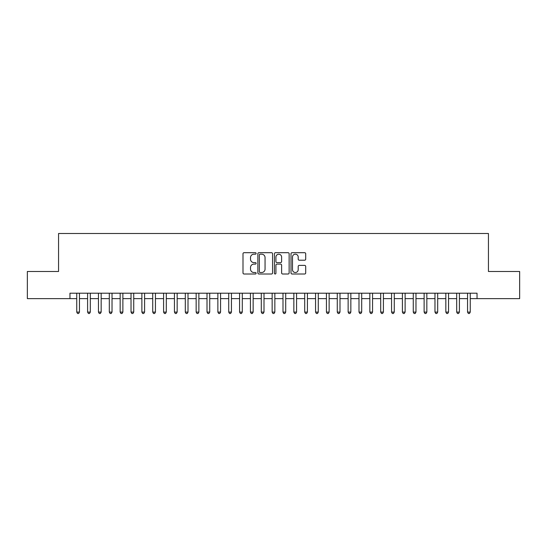<?xml version="1.0" encoding="UTF-8"?>
<svg xmlns="http://www.w3.org/2000/svg" width="547" height="547" viewBox="0 0 547 547"><rect width="100%" height="100%" fill="white"/><g stroke="black" fill="none" stroke-linecap="round" stroke-linejoin="round"><path stroke-width="0.82" d="M256.133 253.439A0.745 0.745 0 0 0 255.387 252.693L244.065 252.693A1.067 1.067 0 0 0 242.998 253.76L242.998 272.939A1.067 1.067 0 0 0 244.065 274.006L255.387 274.006A0.745 0.745 0 0 0 256.133 273.261A0.745 0.745 0 0 0 255.387 272.515L253.917 272.515A3.412 3.412 0 0 1 250.512 269.103L250.512 267.504A3.412 3.412 0 0 1 253.917 264.098L255.387 264.098A0.745 0.745 0 0 0 256.133 263.353A0.745 0.745 0 0 0 255.387 262.601L253.917 262.601A3.412 3.412 0 0 1 250.512 259.196L250.512 257.596A3.412 3.412 0 0 1 253.917 254.184L255.387 254.184A0.745 0.745 0 0 0 256.133 253.439M304.638 260.208A1.067 1.067 0 0 0 305.705 259.141L305.705 253.76A1.067 1.067 0 0 0 304.638 252.693L292.064 252.693A1.067 1.067 0 0 0 291.004 253.76L291.004 272.939A1.067 1.067 0 0 0 292.064 274.006L304.638 274.006A1.067 1.067 0 0 0 305.705 272.939L305.705 266.437A1.067 1.067 0 0 0 304.638 265.377L299.257 265.377A1.067 1.067 0 0 0 298.197 266.437L298.197 269.664A2.851 2.851 0 0 1 295.346 272.515A2.851 2.851 0 0 1 292.495 269.664L292.495 257.035A2.851 2.851 0 0 1 295.346 254.184A2.851 2.851 0 0 1 298.197 257.035L298.197 259.141A1.067 1.067 0 0 0 299.257 260.208L304.638 260.208M69.961 298.628L27.35 298.628L27.35 271.49L58.556 271.49L58.556 233.501L488.444 233.501L488.444 271.49L519.65 271.49L519.65 298.628L477.039 298.628L477.039 293.206L69.961 293.206L69.961 298.628L76.744 298.628M272.57 253.76A1.067 1.067 0 0 0 271.503 252.693L258.929 252.693A1.067 1.067 0 0 0 257.863 253.76L257.863 272.939A1.067 1.067 0 0 0 258.929 274.006L271.503 274.006A1.067 1.067 0 0 0 272.57 272.939L272.57 253.76M275.497 252.693L288.071 252.693A1.067 1.067 0 0 1 289.137 253.76L289.137 272.939A1.067 1.067 0 0 1 288.071 274.006L282.69 274.006A1.067 1.067 0 0 1 281.623 272.939L281.623 265.158A1.067 1.067 0 0 0 280.556 264.098L276.987 264.098A1.067 1.067 0 0 0 275.927 265.158L275.927 273.261A0.745 0.745 0 0 1 275.175 274.006A0.745 0.745 0 0 1 274.43 273.261L274.43 253.76A1.067 1.067 0 0 1 275.497 252.693M79.459 298.628L87.595 298.628M90.31 298.628L98.453 298.628M101.168 298.628L109.311 298.628M112.026 298.628L120.162 298.628M122.877 298.628L131.02 298.628M133.735 298.628L141.878 298.628M144.593 298.628L152.729 298.628M155.444 298.628L163.587 298.628M166.302 298.628L174.445 298.628M177.16 298.628L185.296 298.628M188.011 298.628L196.154 298.628M198.869 298.628L207.012 298.628M209.727 298.628L217.863 298.628M220.578 298.628L228.721 298.628M231.436 298.628L239.579 298.628M242.294 298.628L250.43 298.628M253.145 298.628L261.288 298.628M264.003 298.628L272.146 298.628M274.854 298.628L282.997 298.628M285.712 298.628L293.855 298.628M296.57 298.628L304.706 298.628M307.421 298.628L315.564 298.628M318.279 298.628L326.422 298.628M329.137 298.628L337.273 298.628M339.988 298.628L348.131 298.628M350.846 298.628L358.989 298.628M361.704 298.628L369.84 298.628M372.555 298.628L380.698 298.628M383.413 298.628L391.556 298.628M394.271 298.628L402.407 298.628M405.122 298.628L413.265 298.628M415.98 298.628L424.123 298.628M426.838 298.628L434.974 298.628M437.689 298.628L445.832 298.628M448.547 298.628L456.69 298.628M459.405 298.628L467.541 298.628M470.256 298.628L477.039 298.628M260.098 254.184A0.745 0.745 0 0 0 259.353 254.929L259.353 271.77A0.745 0.745 0 0 0 260.098 272.515L261.644 272.515A3.412 3.412 0 0 0 265.056 269.103L265.056 257.596A3.412 3.412 0 0 0 261.644 254.184L260.098 254.184M281.623 257.09A2.851 2.851 0 0 0 278.772 254.239A2.851 2.851 0 0 0 275.927 257.09L275.927 261.541A1.067 1.067 0 0 0 276.987 262.601L280.556 262.601A1.067 1.067 0 0 0 281.623 261.541L281.623 257.09M79.459 293.206L79.459 312.091L76.744 312.091L76.744 293.206M79.459 312.091L78.645 313.499L77.558 313.499L76.744 312.091M90.31 293.206L90.31 312.091L87.595 312.091L87.595 293.206M90.31 312.091L89.496 313.499L88.416 313.499L87.595 312.091M101.168 293.206L101.168 312.091L98.453 312.091L98.453 293.206M101.168 312.091L100.354 313.499L99.267 313.499L98.453 312.091M112.026 293.206L112.026 312.091L109.311 312.091L109.311 293.206M112.026 312.091L111.212 313.499L110.125 313.499L109.311 312.091M122.877 293.206L122.877 312.091L120.162 312.091L120.162 293.206M122.877 312.091L122.063 313.499L120.976 313.499L120.162 312.091M133.735 293.206L133.735 312.091L131.02 312.091L131.02 293.206M133.735 312.091L132.921 313.499L131.834 313.499L131.02 312.091M144.593 293.206L144.593 312.091L141.878 312.091L141.878 293.206M144.593 312.091L143.779 313.499L142.692 313.499L141.878 312.091M155.444 293.206L155.444 312.091L152.729 312.091L152.729 293.206M155.444 312.091L154.63 313.499L153.543 313.499L152.729 312.091M166.302 293.206L166.302 312.091L163.587 312.091L163.587 293.206M166.302 312.091L165.488 313.499L164.401 313.499L163.587 312.091M177.16 293.206L177.16 312.091L174.445 312.091L174.445 293.206M177.16 312.091L176.346 313.499L175.259 313.499L174.445 312.091M188.011 293.206L188.011 312.091L185.296 312.091L185.296 293.206M188.011 312.091L187.197 313.499L186.11 313.499L185.296 312.091M198.869 293.206L198.869 312.091L196.154 312.091L196.154 293.206M198.869 312.091L198.055 313.499L196.968 313.499L196.154 312.091M209.727 293.206L209.727 312.091L207.012 312.091L207.012 293.206M209.727 312.091L208.906 313.499L207.826 313.499L207.012 312.091M220.578 293.206L220.578 312.091L217.863 312.091L217.863 293.206M220.578 312.091L219.764 313.499L218.677 313.499L217.863 312.091M231.436 293.206L231.436 312.091L228.721 312.091L228.721 293.206M231.436 312.091L230.622 313.499L229.535 313.499L228.721 312.091M242.294 293.206L242.294 312.091L239.579 312.091L239.579 293.206M242.294 312.091L241.473 313.499L240.393 313.499L239.579 312.091M253.145 293.206L253.145 312.091L250.43 312.091L250.43 293.206M253.145 312.091L252.331 313.499L251.244 313.499L250.43 312.091M264.003 293.206L264.003 312.091L261.288 312.091L261.288 293.206M264.003 312.091L263.189 313.499L262.102 313.499L261.288 312.091M274.854 293.206L274.854 312.091L272.146 312.091L272.146 293.206M274.854 312.091L274.04 313.499L272.96 313.499L272.146 312.091M285.712 293.206L285.712 312.091L282.997 312.091L282.997 293.206M285.712 312.091L284.898 313.499L283.811 313.499L282.997 312.091M296.57 293.206L296.57 312.091L293.855 312.091L293.855 293.206M296.57 312.091L295.756 313.499L294.669 313.499L293.855 312.091M307.421 293.206L307.421 312.091L304.706 312.091L304.706 293.206M307.421 312.091L306.607 313.499L305.527 313.499L304.706 312.091M318.279 293.206L318.279 312.091L315.564 312.091L315.564 293.206M318.279 312.091L317.465 313.499L316.378 313.499L315.564 312.091M329.137 293.206L329.137 312.091L326.422 312.091L326.422 293.206M329.137 312.091L328.323 313.499L327.236 313.499L326.422 312.091M339.988 293.206L339.988 312.091L337.273 312.091L337.273 293.206M339.988 312.091L339.174 313.499L338.094 313.499L337.273 312.091M350.846 293.206L350.846 312.091L348.131 312.091L348.131 293.206M350.846 312.091L350.032 313.499L348.945 313.499L348.131 312.091M361.704 293.206L361.704 312.091L358.989 312.091L358.989 293.206M361.704 312.091L360.89 313.499L359.803 313.499L358.989 312.091M372.555 293.206L372.555 312.091L369.84 312.091L369.84 293.206M372.555 312.091L371.741 313.499L370.654 313.499L369.84 312.091M383.413 293.206L383.413 312.091L380.698 312.091L380.698 293.206M383.413 312.091L382.599 313.499L381.512 313.499L380.698 312.091M394.271 293.206L394.271 312.091L391.556 312.091L391.556 293.206M394.271 312.091L393.457 313.499L392.37 313.499L391.556 312.091M405.122 293.206L405.122 312.091L402.407 312.091L402.407 293.206M405.122 312.091L404.308 313.499L403.221 313.499L402.407 312.091M415.98 293.206L415.98 312.091L413.265 312.091L413.265 293.206M415.98 312.091L415.166 313.499L414.079 313.499L413.265 312.091M426.838 293.206L426.838 312.091L424.123 312.091L424.123 293.206M426.838 312.091L426.024 313.499L424.937 313.499L424.123 312.091M437.689 293.206L437.689 312.091L434.974 312.091L434.974 293.206M437.689 312.091L436.875 313.499L435.788 313.499L434.974 312.091M448.547 293.206L448.547 312.091L445.832 312.091L445.832 293.206M448.547 312.091L447.733 313.499L446.646 313.499L445.832 312.091M459.405 293.206L459.405 312.091L456.69 312.091L456.69 293.206M459.405 312.091L458.584 313.499L457.504 313.499L456.69 312.091M470.256 293.206L470.256 312.091L467.541 312.091L467.541 293.206M470.256 312.091L469.442 313.499L468.355 313.499L467.541 312.091"/></g></svg>
